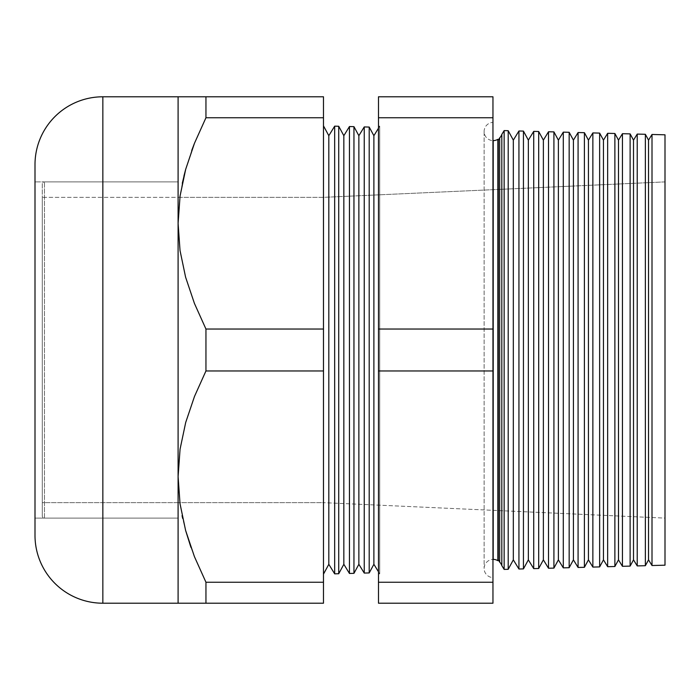 <?xml version="1.0" encoding="UTF-8"?>
<svg xmlns="http://www.w3.org/2000/svg" width="700" height="700" viewBox="0 0 700 700"><rect width="100%" height="100%" fill="white"/><g stroke="black" fill="none" stroke-linecap="round" stroke-linejoin="round"><path stroke-width="0.53" stroke-dasharray="3.5 2.62" d="M42.271 502.653L42.271 197.347L178.097 197.347L178.097 502.653L42.271 502.653L42.271 501.918L42.271 502.653L178.097 502.653L178.097 350L178.097 518.105L178.097 181.895L44.45 181.895A2.179 2.179 0 0 0 42.271 184.082L42.271 515.918A2.179 2.179 0 0 0 44.45 518.105L44.45 181.895L44.45 518.105L178.097 518.105L178.097 197.347L178.097 502.653L178.097 197.347L42.271 197.347L42.271 350L42.271 184.082A2.179 2.179 0 0 1 44.45 181.895L178.097 181.895L178.097 518.105L44.45 518.105L44.45 181.895L44.45 518.105A2.179 2.179 0 0 1 42.271 515.918L42.271 502.653M42.271 515.918L42.271 366.266L42.271 515.918M497.858 560.683L497.858 139.317L497.858 560.683M493.202 140.604L493.202 559.396L493.202 140.604A9.083 9.083 0 0 1 484.12 131.539A9.083 9.083 0 0 1 492.957 122.43L492.957 577.57A9.083 9.083 0 0 1 484.12 568.461A9.083 9.083 0 0 1 493.202 559.396A9.083 9.083 0 0 0 484.12 568.461A9.083 9.083 0 0 0 492.957 577.57L492.957 122.43A9.083 9.083 0 0 0 484.12 131.539A9.083 9.083 0 0 0 493.202 140.604M501.821 134.391A9.083 9.083 0 0 1 499.677 137.891L499.677 562.109A9.083 9.083 0 0 1 501.821 565.609L501.821 134.391L501.821 565.609M323.479 125.869L323.479 574.131L323.479 125.869M379.733 126.157L379.733 573.843L378.49 573.878L378.49 126.122L379.733 126.157L378.49 128.196L379.733 126.157L379.733 573.843L379.733 126.157L378.49 126.122L378.49 573.878L379.733 573.843L378.49 571.804L379.733 573.843L379.733 126.157M35 518.105L35 181.895L178.097 181.895L178.097 518.105L35 518.105L178.097 518.105L178.097 181.895L178.097 518.105L178.097 181.895L35 181.895L35 518.105M178.097 502.653L178.097 197.347L323.479 197.347L323.479 502.653L178.097 502.653L323.479 502.653L323.479 197.347L665 181.895L665 518.105L323.479 502.653L665 518.105L665 134.811L665 565.189L665 181.895L665 518.105L665 181.895L323.479 197.347L323.479 502.653L323.479 197.347L178.097 197.347L178.097 502.653M492.957 603.207L492.957 96.793L378.49 96.793L492.957 96.793L492.957 117.749L378.49 117.749L378.49 96.793L378.49 117.749L492.957 117.749L492.957 329.044L378.49 329.044L378.49 117.749L378.49 329.044L492.957 329.044L492.957 370.956L378.49 370.956L378.49 329.044L378.49 370.956L492.957 370.956L492.957 582.251L378.49 582.251L378.49 370.956L378.49 582.251L492.957 582.251L492.957 603.207L378.49 603.207L378.49 582.251L378.49 603.207L492.957 603.207M504.149 130.594L504.149 569.406L504.149 130.594M185.605 169.584L194.425 143.369L205.949 117.749L205.949 96.793L178.097 96.793L178.097 223.396L180.066 250.819L185.701 277.541L194.495 303.572L205.949 329.044L323.479 329.044L205.949 329.044L205.949 370.956L323.479 370.956L205.949 370.956L194.425 396.585L185.605 422.791L180.031 449.452L178.097 476.604L180.031 449.452L185.605 422.791L194.425 396.585L205.949 370.956L205.949 329.044L194.495 303.572L185.701 277.541L180.066 250.819L178.097 223.396L178.097 476.604L180.066 504.026L178.097 476.604L178.097 603.207L323.479 603.207L205.949 603.207L205.949 582.251L323.479 582.251L323.479 603.207L323.479 582.251L205.949 582.251L205.949 603.207L198.511 603.207M194.442 556.666L190.671 546.56M185.649 530.574L182.639 518.341M323.479 370.956L323.479 582.251L323.479 370.956M178.097 603.207L178.097 223.396L179.874 197.347L178.097 223.396L178.097 96.793M182.298 183.269L180.049 196.096L183.942 176.006M205.949 96.793L323.479 96.793L205.949 96.793L205.949 117.749L323.479 117.749L323.479 329.044L323.479 117.749L205.949 117.749L194.425 143.369M323.479 96.793L323.479 117.749L323.479 96.793M637.219 565.915L637.219 134.085L637.219 565.915M645.356 134.295L645.356 565.705L645.356 134.295M622.44 566.309L622.44 133.691L622.44 566.309M630.122 133.893L630.122 566.108L630.122 133.893M607.653 566.694L607.653 133.306L607.653 566.694M614.88 133.499L614.88 566.501L614.88 133.499M592.865 567.079L592.865 132.921L592.865 567.079M599.637 133.096L599.637 566.904L599.637 133.096M578.077 567.464L578.077 132.536L578.077 567.464M584.404 132.694L584.404 567.306L584.404 132.694M563.29 567.858L563.29 132.143L563.29 567.858M569.161 132.3L569.161 567.7M548.503 568.242L548.503 131.758L548.503 568.242M553.919 131.898L553.919 568.102L553.919 131.898M533.724 568.628L533.724 131.373L533.724 568.628M538.685 131.504L538.685 568.496L538.685 131.504M518.936 569.012L518.936 130.987L518.936 569.012M523.442 131.101L523.442 568.899L523.442 131.101M508.2 130.699L508.2 569.301L508.2 130.699M652.006 565.53L652.006 134.47L652.006 565.53M178.097 197.347L178.097 501.918L178.097 197.347M35 168.192L35 165.524M35 181.895L35 517.291L35 181.895M102.848 603.207L102.848 96.793L102.848 603.207M513.327 140.14L513.327 559.86L513.327 140.14M528.351 140.14L528.351 559.86L528.351 140.14M543.375 140.14L543.375 559.86L543.375 140.14M558.39 140.14L558.39 559.86L558.39 140.14M569.161 513.765L569.161 186.235M573.414 140.14L573.414 559.86L573.414 140.14M588.438 140.14L588.438 559.86L588.438 140.14M603.461 140.14L603.461 559.86L603.461 140.14M618.485 140.14L618.485 559.86L618.485 140.14M633.509 140.14L633.509 559.86L633.509 140.14M648.532 140.14L648.532 559.86L648.532 140.14M353.955 573.335L353.955 126.665L353.955 573.335M358.864 135.704L358.864 564.296L358.864 135.704M364.236 126.936L364.236 573.064L364.236 126.936M369.197 127.059L369.197 572.941L369.197 127.059M373.887 135.704L373.887 564.296L373.887 135.704M378.49 126.122L378.49 573.878L378.49 126.122M349.449 573.457L349.449 126.543L349.449 573.457M343.84 564.296L343.84 135.704L343.84 564.296M338.721 573.738L338.721 126.263L338.721 573.738M334.67 573.843L334.67 126.157L334.67 573.843M328.816 564.296L328.816 135.704L328.816 564.296M191.748 150.412L185.657 169.391M185.649 96.793L194.495 96.793M180.049 96.793L182.586 96.793M182.595 603.207L180.049 603.207M194.495 603.207L185.649 603.207M190.977 547.435L194.469 556.736M182.07 515.629L185.657 530.6M499.677 137.891L499.677 562.109M498.304 559.86L498.304 140.14L498.304 559.86M484.12 131.513L484.12 568.488L484.12 131.513"/><path stroke-width="1.05" d="M499.677 137.891L498.304 140.14L497.858 139.317L497.858 560.683A9.083 9.083 0 0 0 493.202 559.396L493.202 140.604A9.083 9.083 0 0 0 497.858 139.317A9.083 9.083 0 0 1 493.202 140.604L493.202 559.396A9.083 9.083 0 0 1 497.858 560.683L498.304 559.86L498.304 140.14L497.858 139.317L497.858 560.683L498.304 559.86L499.677 562.109L499.677 137.891L498.304 140.14L498.304 559.86L499.677 562.109L499.677 137.891A9.083 9.083 0 0 0 501.821 134.391L501.821 565.609L504.149 569.406L508.2 569.301L513.327 559.86L518.936 569.012L518.936 130.987L513.327 140.14L513.327 559.86L513.327 140.14L508.2 130.699L508.2 569.301L508.2 130.699L504.149 130.594L504.149 569.406L504.149 130.594L501.821 134.391L504.149 130.594L508.2 130.699L513.327 140.14L518.936 130.987L518.936 569.012L523.442 568.899L528.351 559.86L533.724 568.628L533.724 131.373L528.351 140.14L528.351 559.86L528.351 140.14L523.442 131.101L523.442 568.899L523.442 131.101L518.936 130.987L523.442 131.101L528.351 140.14L533.724 131.373L533.724 568.628L538.685 568.496L543.375 559.86L548.503 568.242L548.503 131.758L543.375 140.14L543.375 559.86L543.375 140.14L538.685 131.504L538.685 568.496L538.685 131.504L533.724 131.373L538.685 131.504L543.375 140.14L548.503 131.758L548.503 568.242L553.919 568.102L558.39 559.86L563.29 567.858L563.29 132.143L558.39 140.14L558.39 559.86L558.39 140.14L553.919 131.898L553.919 568.102L553.919 131.898L548.503 131.758L553.919 131.898L558.39 140.14L563.29 132.143L563.29 567.858L569.161 567.7L573.414 559.86L578.077 567.464L578.077 132.536L573.414 140.14L573.414 559.86L573.414 140.14L569.161 132.3L569.161 567.7L569.161 132.3L563.29 132.143L569.161 132.3L573.414 140.14L578.077 132.536L578.077 567.464L584.404 567.306L588.438 559.86L592.865 567.079L592.865 132.921L588.438 140.14L588.438 559.86L588.438 140.14L584.404 132.694L584.404 567.306L584.404 132.694L578.077 132.536L584.404 132.694L588.438 140.14L592.865 132.921L592.865 567.079L599.637 566.904L603.461 559.86L607.653 566.694L607.653 133.306L603.461 140.14L603.461 559.86L603.461 140.14L599.637 133.096L599.637 566.904L599.637 133.096L592.865 132.921L599.637 133.096L603.461 140.14L607.653 133.306L607.653 566.694L614.88 566.501L618.485 559.86L622.44 566.309L622.44 133.691L618.485 140.14L618.485 559.86L618.485 140.14L614.88 133.499L614.88 566.501L614.88 133.499L607.653 133.306L614.88 133.499L618.485 140.14L622.44 133.691L622.44 566.309L630.122 566.108L633.509 559.86L637.219 565.915L637.219 134.085L633.509 140.14L633.509 559.86L633.509 140.14L630.122 133.893L630.122 566.108L630.122 133.893L622.44 133.691L630.122 133.893L633.509 140.14L637.219 134.085L637.219 565.915L645.356 565.705L648.532 559.86L652.006 565.53L652.006 134.47L648.532 140.14L648.532 559.86L648.532 140.14L645.356 134.295L645.356 565.705L645.356 134.295L637.219 134.085L645.356 134.295L648.532 140.14L652.006 134.47L652.006 565.53L665 565.189L665 134.811L652.006 134.47L665 134.811L665 565.189L652.006 565.53L648.532 559.86L645.356 565.705L637.219 565.915L633.509 559.86L630.122 566.108L622.44 566.309L618.485 559.86L614.88 566.501L607.653 566.694L603.461 559.86L599.637 566.904L592.865 567.079L588.438 559.86L584.404 567.306L578.077 567.464L573.414 559.86L569.161 567.7L563.29 567.858L558.39 559.86L553.919 568.102L548.503 568.242L543.375 559.86L538.685 568.496L533.724 568.628L528.351 559.86L523.442 568.899L518.936 569.012L513.327 559.86L508.2 569.301L504.149 569.406L501.821 565.609A9.083 9.083 0 0 0 499.677 562.109M35 165.524L35 164.631A67.848 67.848 0 0 1 102.848 96.793L205.949 96.793L205.949 117.749L194.495 143.211L185.701 169.251L180.066 195.974L178.097 223.396L180.031 250.547L185.605 277.209L194.425 303.415L205.949 329.044L323.479 329.044L323.479 603.207L205.949 603.207L323.479 603.207L323.479 582.251L205.949 582.251L323.479 582.251L323.479 370.956L205.949 370.956L323.479 370.956L323.479 329.044L205.949 329.044L205.949 370.956L194.495 396.428L185.701 422.459L180.066 449.181L178.097 476.604L180.031 503.764L185.605 530.416L194.425 556.631L205.949 582.251L205.949 603.207L102.848 603.207L102.848 96.793A67.848 67.848 0 0 0 35 164.631L35 535.369A67.848 67.848 0 0 0 102.848 603.207L178.097 603.207L178.097 96.793L102.848 96.793L102.848 603.207A67.848 67.848 0 0 1 35 535.369L35 168.192M323.479 574.131L328.816 564.296L328.816 135.704L323.479 125.869L328.816 135.704L328.816 564.296L334.67 573.843L334.67 126.157L328.816 135.704L334.67 126.157L334.67 573.843L338.721 573.738L338.721 126.263L334.67 126.157L338.721 126.263L338.721 573.738L343.84 564.296L343.84 135.704L338.721 126.263L343.84 135.704L343.84 564.296L349.449 573.457L349.449 126.543L343.84 135.704L349.449 126.543L349.449 573.457L353.955 573.335L353.955 126.665L349.449 126.543L353.955 126.665L353.955 573.335L358.864 564.296L364.236 573.064L369.197 572.941L373.887 564.296L378.49 571.804L373.887 564.296L373.887 135.704L373.887 564.296L369.197 572.941L369.197 127.059L369.197 572.941L364.236 573.064L364.236 126.936L364.236 573.064L358.864 564.296L358.864 135.704L358.864 564.296L353.955 573.335L349.449 573.457L343.84 564.296L338.721 573.738L334.67 573.843L328.816 564.296L323.479 574.131M378.49 128.196L373.887 135.704L369.197 127.059L364.236 126.936L358.864 135.704L353.955 126.665L358.864 135.704L364.236 126.936L369.197 127.059L373.887 135.704L378.49 128.196M179.874 197.347L180.049 196.088L179.874 197.347M492.957 117.749L492.957 603.207L378.49 603.207L492.957 603.207L492.957 582.251L378.49 582.251L378.49 603.207L378.49 582.251L492.957 582.251L492.957 370.956L378.49 370.956L378.49 582.251L378.49 370.956L492.957 370.956L492.957 117.749L378.49 117.749L378.49 329.044L492.957 329.044L378.49 329.044L378.49 370.956L378.49 117.749L492.957 117.749L492.957 96.793L492.957 117.749M194.469 556.736L205.949 582.251L194.442 556.666M190.671 546.56L185.649 530.574M182.639 518.341L182.07 515.629M183.942 176.006L185.649 169.426M191.748 150.412L194.442 143.334M205.949 96.793L323.479 96.793L178.097 96.793L178.097 476.604L180.066 449.181L185.701 422.459L194.495 396.428L205.949 370.956L205.949 329.044L194.425 303.415L185.605 277.209L180.031 250.547L178.097 223.396L180.066 195.974L185.701 169.251L194.495 143.211L205.949 117.749L323.479 117.749L323.479 96.793L323.479 117.749L205.949 117.749L205.949 96.793L194.495 96.793M323.479 329.044L323.479 117.749L323.479 329.044M569.161 567.7L569.161 513.765M569.161 186.235L569.161 132.3M378.49 96.793L378.49 117.749L378.49 96.793L492.957 96.793L378.49 96.793M185.657 169.391L182.298 183.269M182.586 96.793L185.657 96.793M180.04 96.793L178.097 96.793M180.04 603.207L205.949 603.207L205.949 582.251L194.425 556.631L185.605 530.416L180.031 503.764L178.097 476.604L178.097 603.207M185.649 603.207L182.595 603.207M198.511 603.207L194.486 603.207M185.657 530.6L190.977 547.435M501.821 134.391L501.821 565.609"/></g></svg>
